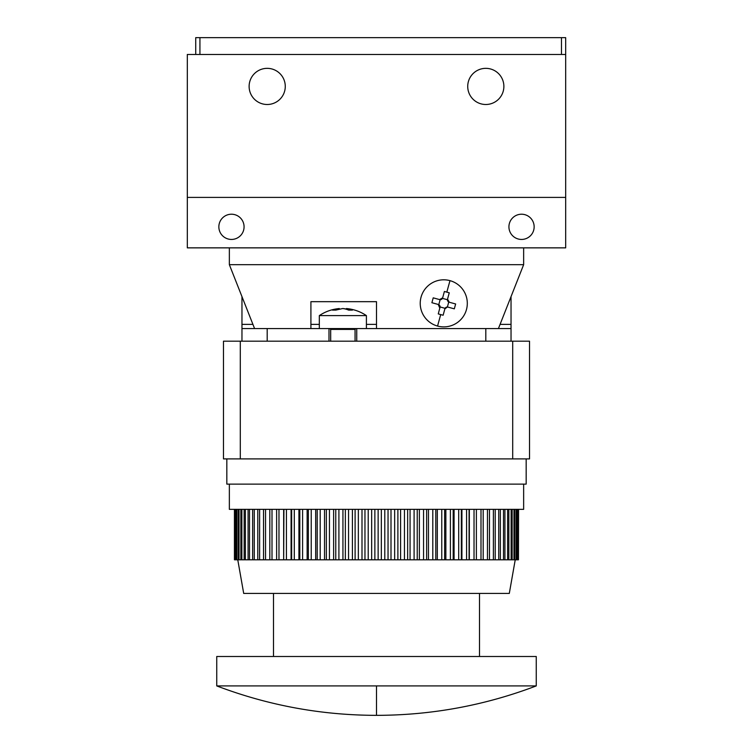 <?xml version="1.0" encoding="UTF-8"?>
<svg xmlns="http://www.w3.org/2000/svg" width="753" height="753" viewBox="0 0 753 753"><rect width="100%" height="100%" fill="white"/><g stroke="black" fill="none" stroke-linecap="round" stroke-linejoin="round"><path stroke-width="1.13" d="M485.807 104.498A18.081 18.081 0 0 1 467.726 86.416A18.081 18.081 0 0 1 485.807 68.344A18.081 18.081 0 0 1 503.879 86.416A18.081 18.081 0 0 1 485.807 104.498M267.193 104.498A18.081 18.081 0 0 1 249.121 86.416A18.081 18.081 0 0 1 267.193 68.344A18.081 18.081 0 0 1 285.274 86.416A18.081 18.081 0 0 1 267.193 104.498M521.537 214.219A12.613 12.613 0 0 0 508.924 226.832A12.613 12.613 0 0 0 521.537 239.445A12.613 12.613 0 0 0 534.15 226.832A12.613 12.613 0 0 0 521.537 214.219M231.463 214.219A12.613 12.613 0 0 0 218.85 226.832A12.613 12.613 0 0 0 231.463 239.445A12.613 12.613 0 0 0 244.076 226.832A12.613 12.613 0 0 0 231.463 214.219M187.318 54.47L565.682 54.47L565.682 37.65L565.682 247.859L187.318 247.859L187.318 54.47M187.318 197.408L565.682 197.408M199.931 54.47L199.931 37.65L195.724 37.65L195.724 54.47M199.931 37.65L561.484 37.65L561.484 54.47M565.682 37.65L561.484 37.65M229.354 247.859L229.354 264.67L523.646 264.67L523.646 247.859M254.58 328.572L229.354 264.67M376.5 328.572L376.5 301.671L310.914 301.671L310.914 328.572M523.646 264.67L498.42 328.572M500.077 324.374L511.033 324.374L511.033 296.626M241.967 296.626L241.967 324.374L252.923 324.374M511.033 341.184L511.033 324.374M241.967 341.184L241.967 324.374M241.967 328.572L511.033 328.572M356.743 328.572L356.743 341.184M328.995 341.184L328.995 328.572M437.559 326.058A23.541 23.541 0 0 1 421.059 297.143A23.541 23.541 0 0 1 449.974 280.643A23.541 23.541 0 0 1 466.474 309.558A23.541 23.541 0 0 1 437.559 326.058L440.693 314.594L443.131 315.225L444.872 308.881L447.386 307.026A2.523 2.523 0 0 0 445.089 308.335L440.091 306.96L438.265 313.897L440.693 314.594M447.969 307.111L454.313 308.843L455.64 303.977L449.296 302.245L447.527 299.148L449.259 292.804L444.392 291.477L442.66 297.821L439.564 299.581L433.22 297.849L431.893 302.715L438.237 304.447L439.818 308.212M443.319 314.556L443.131 315.225M447.715 298.48L447.442 299.732A2.523 2.523 0 0 0 448.75 302.028L447.386 307.026M444.214 292.136L444.392 291.477M444.872 308.881L445.089 308.335M449.296 302.245L448.75 302.028M442.66 297.821L442.444 298.367L447.442 299.732M439.564 299.581L440.147 299.675A2.523 2.523 0 0 0 442.444 298.367M438.237 304.447L438.783 304.673L440.147 299.675M440.091 306.96A2.523 2.523 0 0 0 438.783 304.673M366.41 315.601L319.328 315.601C325.296 311.601 331.866 309.257 339.048 308.57L332.468 310.114L335.8 310.114L342.634 308.542A41.961 27.701 90 0 1 348.639 310.114L352.432 310.114A41.961 27.701 -90 0 0 346.427 308.542L346.691 308.57C353.863 309.257 360.442 311.601 366.41 315.601L366.41 328.572M346.427 309.05L343.095 308.542A41.961 27.701 -90 0 0 342.869 308.57M339.311 309.05L339.311 308.542M346.427 309.295L346.427 308.542M376.5 685.917L216.742 685.917L216.742 656.494L536.258 656.494L536.258 685.917L376.5 685.917L376.5 715.35C431.544 715.265 484.791 705.457 536.258 685.917M526.168 458.897L526.168 484.123L226.832 484.123L226.832 458.897M523.646 484.123L523.646 509.348L229.354 509.348L229.354 484.123M273.499 656.494L273.499 593.43M479.501 656.494L479.501 593.43M515.231 559.799L509.301 593.43L243.699 593.43L237.769 559.799M240.292 341.184L223.472 341.184L223.472 458.897L529.528 458.897L529.528 341.184L240.292 341.184L240.292 458.897M234.437 509.348L234.437 559.799L234.55 509.348M235.021 509.348L234.55 559.799M236.282 509.348L236.282 559.799L235.021 559.799M235.36 559.799L235.36 509.348M238.24 509.348L238.24 559.799L236.282 559.799M236.856 559.799L236.856 509.348M240.856 509.348L240.856 559.799L238.24 559.799M239.03 559.799L239.03 509.348M244.141 509.348L244.141 559.799L240.856 559.799M241.873 559.799L241.873 509.348M248.076 509.348L248.076 559.799L244.141 559.799M245.374 559.799L245.374 509.348M252.631 509.348L252.631 559.799L248.076 559.799M249.507 559.799L249.507 509.348M257.79 509.348L257.79 559.799L252.631 559.799M254.269 559.799L254.269 509.348M263.522 509.348L263.522 559.799L257.79 559.799M259.616 559.799L259.616 509.348M269.809 509.348L269.809 559.799L263.522 559.799M265.536 559.799L265.536 509.348M276.624 509.348L276.624 559.799L269.809 559.799M272.002 559.799L272.002 509.348M283.665 509.348L283.665 559.799L276.624 559.799M278.977 559.799L278.977 509.348M283.919 509.348L283.665 559.799M291.082 509.348L291.082 559.799L283.919 559.799M286.422 559.799L286.422 509.348M291.656 509.348L291.656 559.799L291.082 559.799M298.922 509.348L298.922 559.799L291.656 559.799M294.301 559.799L294.301 509.348M299.816 509.348L299.816 559.799L298.922 559.799M307.13 509.348L307.13 559.799L299.816 559.799M302.593 559.799L302.593 509.348M308.354 509.348L308.354 559.799L307.13 559.799M315.686 509.348L315.686 559.799L308.354 559.799M311.234 559.799L311.234 509.348M317.211 509.348L317.211 559.799L315.686 559.799M324.534 509.348L324.534 559.799L317.211 559.799M320.204 559.799L320.204 509.348M326.369 509.348L326.369 559.799L324.534 559.799M333.626 509.348L333.626 559.799L326.369 559.799M329.438 559.799L329.438 509.348M335.763 509.348L335.763 559.799L333.626 559.799M342.935 509.348L342.935 559.799L335.763 559.799M338.906 559.799L338.906 509.348M345.354 509.348L345.354 559.799L342.935 559.799M352.413 509.348L352.413 559.799L345.354 559.799M348.554 559.799L348.554 509.348M355.105 509.348L355.105 559.799L352.413 559.799M361.995 509.348L361.995 559.799L355.105 559.799M358.343 559.799L358.343 509.348M364.96 509.348L364.96 559.799L361.995 559.799M371.662 509.348L371.662 559.799L364.96 559.799M368.217 559.799L368.217 509.348M374.862 509.348L374.862 559.799L371.662 559.799M381.338 509.348L381.338 559.799L374.862 559.799M378.138 559.799L378.138 509.348M384.783 509.348L384.783 559.799L381.338 559.799M391.005 509.348L391.005 559.799L384.783 559.799M388.04 559.799L388.04 509.348M394.657 509.348L394.657 559.799L391.005 559.799M400.587 509.348L400.587 559.799L394.657 559.799M397.895 559.799L397.895 509.348M404.446 509.348L404.446 559.799L400.587 559.799M410.065 509.348L410.065 559.799L404.446 559.799M407.646 559.799L407.646 509.348M414.094 509.348L414.094 559.799L410.065 559.799M419.374 509.348L419.374 559.799L414.094 559.799M417.237 559.799L417.237 509.348M423.562 509.348L423.562 559.799L419.374 559.799M428.466 509.348L428.466 559.799L423.562 559.799M426.631 559.799L426.631 509.348M432.796 509.348L432.796 559.799L428.466 559.799M437.314 509.348L437.314 559.799L432.796 559.799M435.789 559.799L435.789 509.348M441.766 509.348L441.766 559.799L437.314 559.799M445.87 509.348L445.87 559.799L441.766 559.799M444.647 559.799L444.647 509.348M450.407 509.348L450.407 559.799L445.87 559.799M454.078 509.348L454.078 559.799L450.407 559.799M453.184 559.799L453.184 509.348M458.699 509.348L458.699 559.799L454.078 559.799M461.918 509.348L461.918 559.799L458.699 559.799M461.344 559.799L461.344 509.348M466.578 509.348L466.578 559.799L461.918 559.799M469.335 509.348L469.335 559.799L466.578 559.799M469.081 559.799L469.081 509.348M474.023 509.348L474.023 559.799L469.335 559.799M480.998 509.348L480.998 559.799L474.023 559.799M476.376 559.799L476.376 509.348M487.464 509.348L487.464 559.799L480.998 559.799M483.191 559.799L483.191 509.348M493.384 509.348L493.384 559.799L487.464 559.799M489.478 559.799L489.478 509.348M498.731 509.348L498.731 559.799L493.384 559.799M495.21 559.799L495.21 509.348M503.493 509.348L503.493 559.799L498.731 559.799M500.369 559.799L500.369 509.348M507.626 509.348L507.626 559.799L503.493 559.799M504.924 559.799L504.924 509.348M511.127 509.348L511.127 559.799L507.626 559.799M508.859 559.799L508.859 509.348M513.97 509.348L513.97 559.799L511.127 559.799M512.144 559.799L512.144 509.348M516.144 509.348L516.144 559.799L513.97 559.799M514.76 559.799L514.76 509.348M517.64 509.348L517.64 559.799L516.144 559.799M516.718 559.799L516.718 509.348M518.45 509.348L518.45 559.799L518.563 509.348M518.45 559.799L517.64 559.799M517.979 559.799L517.979 509.348M310.914 324.374L319.328 324.374M366.41 324.374L376.5 324.374M485.807 328.572L485.807 341.184M267.193 328.572L267.193 341.184M446.84 292.098L449.974 280.643M355.058 341.184L355.058 329.419L330.68 329.419L329.833 328.572M512.708 458.897L512.708 341.184M355.058 329.419L355.896 328.572M330.68 341.184L330.68 329.419M319.328 328.572L319.328 315.601M216.742 685.917C268.209 705.457 321.456 715.265 376.5 715.35"/></g></svg>

